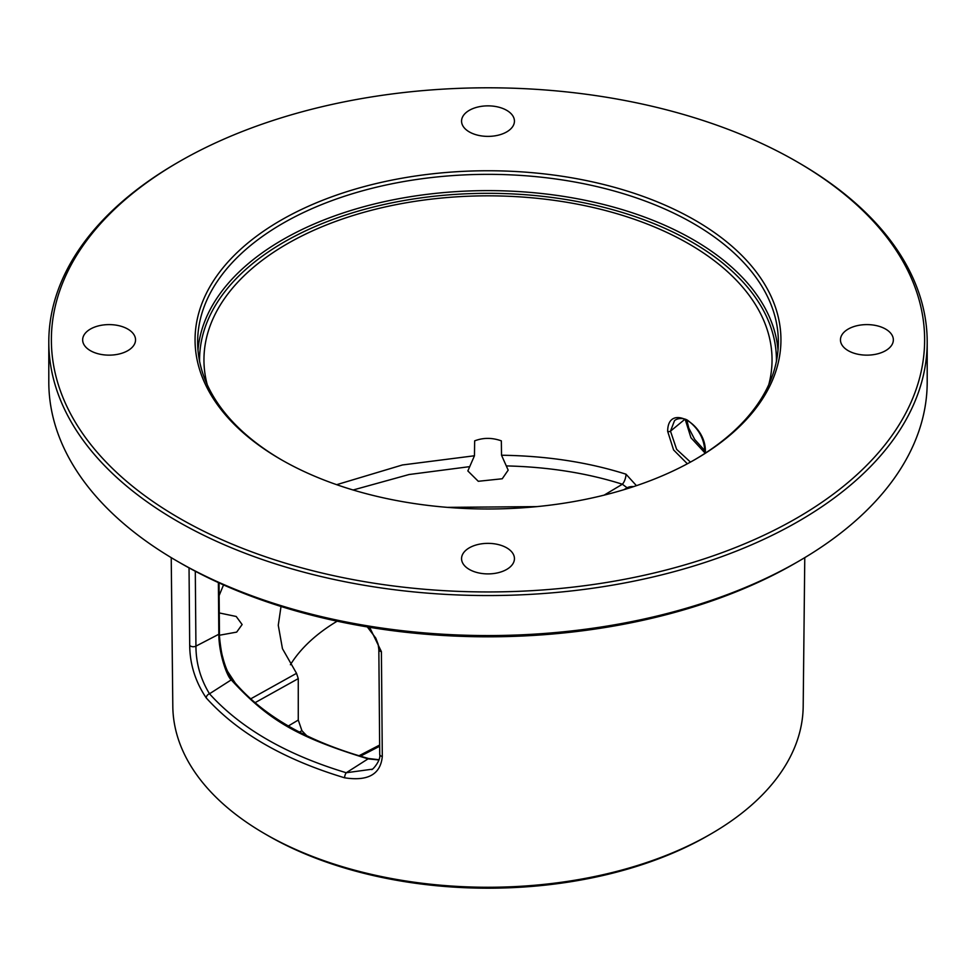 <?xml version="1.0" encoding="UTF-8"?>
<svg xmlns="http://www.w3.org/2000/svg" width="976" height="976" viewBox="0 0 976 976"><rect width="100%" height="100%" fill="white"/><g stroke="black" fill="none" stroke-linecap="round" stroke-linejoin="round"><path stroke-width="1.46" d="M48.8 341.978L48.8 382.006A439.2 253.565 0 0 0 177.437 561.298A439.2 253.565 0 0 0 798.563 561.298L798.563 561.298A439.2 253.565 0 0 0 927.2 382.006L927.2 341.978A439.2 253.565 0 0 0 798.563 162.687L796.745 161.626A436.626 252.076 0 0 0 179.267 161.626L177.437 162.675A439.2 253.565 0 0 0 177.437 162.687A439.2 253.565 0 0 0 48.8 341.978A439.2 253.565 0 0 0 319.921 576.255A439.2 253.565 0 0 0 798.563 521.282A439.2 253.565 0 0 0 927.2 341.978M177.437 162.687L179.255 161.626A436.626 252.076 180 0 1 179.267 161.626A436.626 252.076 180 0 0 179.267 518.122A436.626 252.076 180 0 0 796.733 518.122A436.626 252.076 0 0 0 796.745 161.626M794.928 563.408A434.039 250.588 0 0 1 794.915 563.408L798.563 561.298L794.915 563.408A434.039 250.588 180 0 1 181.085 563.408L177.437 561.298M171.227 557.65L172.813 706.429A315.187 181.975 0 0 0 265.13 833.968A315.187 181.975 0 0 0 710.87 833.968L710.87 833.968A315.187 181.975 0 0 0 803.187 706.429L804.773 557.65M685.176 419.302L690.947 437.748L704.831 452.815M687.36 463.783L673.586 449.96L667.669 431.368A1.94 1.11 0.4 0 0 670.488 431.16L674.514 420.668C677.942 417.496 685.286 418.131 688.287 420.827C699.072 429.086 704.599 439.603 704.843 452.364L704.806 453.486M667.669 431.368C667.682 401.856 707.563 424.682 705.282 453.084L705.282 453.169M336.671 484.682L402.429 464.966L474.458 455.768L474.653 440.859C483.242 437.565 492.136 437.565 501.347 440.859L501.53 455.243C546.45 455.841 587.93 462.16 625.994 474.19L636.437 485.67M768.771 384.678A284.053 163.992 0 0 0 772.04 360.839A284.053 163.992 0 0 0 597.507 208.51A284.053 163.992 0 0 0 287.139 243.866A284.053 163.992 0 0 0 203.96 360.839A284.053 163.992 0 0 0 207.229 384.678M501.53 455.243L508.179 470.139L502.25 478.765L478.277 481.29L467.846 470.944L474.458 455.768M353.105 490.001L409.029 474.531L469.114 466.711M506.873 465.93C548.573 466.967 587.076 473.067 622.383 484.23A7.735 3.135 107.5 0 0 625.994 474.19M708.112 835.566L710.87 833.968L708.112 835.566A311.283 179.718 180 0 1 267.888 835.566L265.13 833.968M369.636 627.312L381.409 651.651L382.299 756.461C380.603 774.297 368.037 781.41 344.601 777.799C283.918 759.511 237.802 732.891 206.241 697.925C195.395 681.809 189.869 664.253 189.698 645.258L189.039 567.886M372.063 769.222L346.26 772.748C286.285 754.655 240.706 728.328 209.498 693.79C200.507 679.052 195.993 663.18 195.932 646.149L195.298 571.253M371.661 769.503L371.6 769.539C372.393 770.381 381.226 760.17 379.725 754.363A3.867 2.257 179.5 0 1 379.725 754.338M344.601 777.799A3.867 1.427 -73.5 0 1 346.26 772.748L368.05 758.877L378.932 759.95M206.241 697.925A3.867 2.818 -41.5 0 1 209.498 693.777M218.38 582.587L218.819 634.254C218.88 653.81 227.005 676.49 231.239 679.882L209.498 693.79M219.368 633.07A1.94 1.122 179.5 0 1 219.454 633.412C219.051 635.779 221.162 652.48 222.613 656.726C225.151 666.889 228.555 674.721 232.837 680.223A1.94 1.427 141 0 0 231.239 679.882C268.778 720.617 297.424 737.173 368.05 758.877A1.94 0.671 105.1 0 1 368.586 758.523M299.461 732.098L301.901 730.634A209.73 121.085 0 0 0 306.842 735.794M301.901 730.634L298.266 720.056L298.266 678.625L296.533 673.33L282.454 648.686L278.27 625.274L281.015 606.474M290.409 664.729A209.73 121.085 180 0 1 337.171 621.187M536.898 506.617L447.435 507.361M604.107 495.149L622.383 484.23L627.104 487.793A7.735 4.429 -179.5 0 1 633.595 486.621M219.283 612.94L236.216 616.478L242.121 624.542L236.68 632.106L219.502 635.23M219.136 595.555L223.541 584.917M235.387 683.273L227.579 671.378M694.217 459.989A290.348 167.628 0 0 0 778.348 341.978A290.348 167.628 0 0 0 599.118 187.111A290.348 167.628 0 0 0 282.686 223.443A290.348 167.628 180 0 0 197.652 341.978A290.348 167.628 180 0 0 281.783 459.989M280.868 220.283A292.934 169.116 0 0 0 280.868 459.464A292.934 169.116 0 0 0 695.132 459.464L695.132 459.464A292.934 169.116 0 0 0 695.132 220.283A292.934 169.116 0 0 0 280.868 220.283M893.345 339.88A26.437 15.262 180 0 1 866.895 355.142A26.437 15.262 180 0 1 840.458 339.88A26.437 15.262 180 0 1 866.895 324.605A26.437 15.262 180 0 1 893.345 339.88M488 105.859A26.437 15.262 180 0 1 514.437 121.122A26.437 15.262 180 0 1 488 136.384A26.437 15.262 180 0 1 461.563 121.122A26.437 15.262 180 0 1 488 105.859M82.655 339.88A26.437 15.262 180 0 1 109.105 324.605A26.437 15.262 180 0 1 135.542 339.88A26.437 15.262 180 0 1 109.105 355.142A26.437 15.262 180 0 1 82.655 339.88M488 573.9A26.437 15.262 180 0 1 461.563 558.626A26.437 15.262 180 0 1 488 543.364A26.437 15.262 180 0 1 514.437 558.626A26.437 15.262 180 0 1 488 573.9M690.459 462.099L676.636 449.35L670.488 431.16L684.957 419.229M705.282 453.084A1.94 1.11 -179.6 0 1 704.843 452.376M189.698 645.258A3.867 2.257 -0.5 0 0 195.932 646.149L218.819 634.254A1.94 1.122 179.5 0 0 219.454 633.412L219.027 582.892M381.409 651.651A3.867 2.257 179.5 0 1 378.847 649.601M382.299 756.461A3.867 2.257 179.5 0 1 379.725 754.411L378.834 649.552L378.139 644.258L375.797 638.133L367.318 626.921M379.652 746.237L360.388 756.217M623.908 489.696L627.104 487.793L627.092 488.72M250.637 698.889L296.533 673.33M255.004 702.708L298.266 678.625M288.335 725.998L298.266 720.056M199.592 361.364A288.42 166.518 180 0 1 284.065 242.085A288.42 166.518 0 0 1 599.593 206.29A288.42 166.518 0 0 1 776.408 361.364M197.994 350.116A290.348 167.628 180 0 1 282.686 239.718A290.348 167.628 0 0 1 592.566 201.873A290.348 167.628 0 0 1 778.006 350.116M686.775 420.009L688.775 428.061L694.705 439.444L704.794 450.631M232.837 680.223C262.068 715.408 307.318 741.504 368.599 758.523L378.993 759.731M379.64 745.054L358.924 755.79"/></g></svg>
